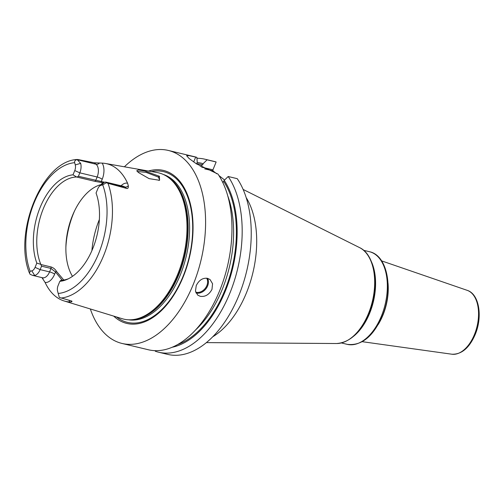 <?xml version="1.0" encoding="UTF-8"?>
<svg xmlns="http://www.w3.org/2000/svg" width="504" height="504" viewBox="0 0 504 504"><rect width="100%" height="100%" fill="white"/><g stroke="black" fill="none" stroke-linecap="round" stroke-linejoin="round"><path stroke-width="0.76" d="M41.07 264.556L51.118 266.962C53.506 267.838 55.251 269.256 56.354 271.215L55.528 272.009L50.998 268.437L41.549 266.175L40.805 264.329L36.811 263.101A54.319 31.431 103.5 0 1 40.188 207.314A54.319 31.431 103.5 0 1 73.017 174.825L76.621 177.005L94.878 181.339L95.728 180.445L97.146 176.992A9.922 5.739 -76.5 0 0 96.031 164.228L94.217 162.792L102.161 163.113A71.959 41.637 103.5 0 1 105.361 163.46L157.21 172.563A75.191 43.508 103.5 0 1 166.452 176.135A75.191 43.508 103.5 0 1 177.528 274.73A75.191 43.508 103.5 0 1 132.048 319.706A75.191 43.508 103.5 0 1 122.188 318.704L64.103 300.951A71.461 41.347 103.5 0 1 45.083 282.435L41.958 277.622M72.015 301.222L71.788 301.757L71.184 300.863L59.321 297.436L57.595 291.262A5.954 3.446 -76.5 0 1 58.099 285.573L59.844 281.32L60.965 280.274A52.599 30.435 103.5 0 0 68.575 278.693M71.442 300.945A3.969 3.125 -51.7 0 1 71.788 301.757L69.76 301.959A71.461 41.347 103.5 0 1 64.103 300.951M45.083 282.435A13.892 8.039 -76.5 0 0 54.646 274.157A3.969 0.838 22.3 0 0 49.581 271.889A9.922 5.739 -76.5 0 1 42.475 277.748L32.71 275.404L30.095 274.308L29.459 273.118L30.133 271.259L31.809 270.856L34.7 275.468A9.922 5.739 -76.5 0 0 40.137 269.627L41.549 266.175M32.71 275.404L34.7 275.468M60.927 298.047A70.654 40.881 103.5 0 0 103.553 255.799A70.654 40.881 -76.5 0 0 107.982 183.317L106.376 182.706L102.728 184.886L101.052 185.289A5.954 3.446 103.5 0 0 99.269 186.423A5.954 3.446 103.5 0 0 97.795 188.798L96.05 193.051A54.319 31.431 103.5 0 1 67.404 279.26A54.319 31.431 103.5 0 1 59.844 281.32M73.017 174.825L74.762 170.572A5.954 3.446 -76.5 0 0 75.266 164.89L74.661 162.685C74.353 161.135 75.184 160.102 77.144 159.579L77.918 159.535L77.144 159.579L80.672 163.372L75.266 164.89M36.811 263.101L35.072 267.353A5.954 3.446 103.5 0 1 31.809 270.856M76.621 177.005A52.599 30.435 -76.5 0 0 43.382 208.536A52.599 30.435 103.5 0 0 40.805 264.329M105.361 163.46A71.959 41.637 103.5 0 1 127.6 183.242L128.318 185.819C128.438 187.923 127.871 188.798 126.63 188.433L124.816 187.003L106.344 182.574L105.808 182.102L104.46 182.19A9.922 5.739 -76.5 0 0 101.487 184.073L99.269 186.423M103.074 182.769L94.878 181.339M100.957 184.634A52.599 30.435 -76.5 0 0 72.5 215.517A52.599 30.435 103.5 0 0 72.481 276.349M101.411 182.429L101.329 181.421L102.211 179.267A3.969 0.838 22.3 0 0 97.146 176.992L79.827 172.847L78.41 176.299L76.961 177.049M74.762 170.572L79.827 172.847A9.922 5.739 -76.5 0 0 80.672 163.372M94.217 162.792L77.918 159.535M107.982 183.317L126.63 188.433M138.48 172.538L136.735 170.78L138.461 169.993L144.805 170.988L159.422 176.274L159.548 180.287L149.064 178.624L138.48 172.538M78.41 176.299L104.416 182.202M113.709 316.115A78.662 45.517 -76.5 0 0 183.141 277.005A78.662 45.517 -76.5 0 0 188.824 198.494A78.662 45.517 -76.5 0 0 148.478 171.026M124.406 166.799A99.238 57.425 -76.5 0 1 168.267 150.431A99.238 57.425 -76.5 0 1 193.082 284.867A99.238 57.425 103.5 0 1 122.012 343.445A99.238 57.425 103.5 0 1 90.336 308.971M193.681 161.96L195.684 157.084L189.214 155.66L186.619 155.711L189.032 158.445L196.321 163.775L217.961 174.056A99.238 57.425 103.5 0 1 219.454 291.186A99.238 57.425 103.5 0 1 148.384 349.763L122.012 343.445M211.976 289.391C209.047 294.758 205.115 297.058 200.183 296.289L197.732 295.123L195.476 291.136L196.232 285.623C198.992 280.123 202.759 277.698 207.541 278.34L210.048 279.556L212.562 283.746L211.976 289.391M158.609 352.214A99.238 57.425 103.5 0 0 230.41 291.822A99.238 57.425 103.5 0 0 228.186 176.507L237.245 178.674A99.238 57.425 103.5 0 1 239.463 293.989A99.238 57.425 103.5 0 1 167.662 354.381L158.609 352.214A99.238 57.425 103.5 0 1 155.263 351.219L155.219 350.671M224.589 180.016L218.95 175.556M216.663 173.741L213.016 170.862L212.927 169.842L216.147 161.986A99.238 57.425 103.5 0 0 213.917 161.368L204.863 159.201A99.238 57.425 103.5 0 1 207.094 159.818L216.147 161.986M196.938 158.275A99.238 57.425 103.5 0 1 204.863 159.201M195.684 157.084L196.869 157.368A99.238 57.425 103.5 0 0 194.638 156.75L168.267 150.431M228.186 176.507L224.23 180.369L222.856 182.65M204.706 168.871L213.016 170.862M201.638 167.133L212.927 169.842M196.61 163.97L197.234 162.263L196.869 157.368M200.334 166.295A91.3 52.832 -76.5 0 0 200.183 166.257L202.665 164.827L203.137 163.68L207.094 159.818M172.236 347.237A94.519 54.697 -76.5 0 0 229.881 278.416A94.519 54.697 -76.5 0 0 224.23 180.369M203.137 163.68A94.519 54.697 -76.5 0 0 197.121 162.527M246.154 197.549A82.366 47.66 -76.5 0 1 246.324 293.133A82.366 47.66 103.5 0 1 212.795 336.748M137.283 171.486L146.034 172.355L158.25 177.03L159.655 179.695L158.917 180.457M56.354 271.215L63.794 280.029M62.187 280.218L55.528 272.009L54.646 274.157M58.199 293.46A66.692 38.587 -76.5 0 0 98.652 253.562A66.692 38.587 -76.5 0 0 102.728 184.886M74.661 162.685A66.692 38.587 -76.5 0 0 34.215 202.583A66.692 38.587 -76.5 0 0 30.133 271.259M69.035 300.277A13.892 8.039 -76.5 0 0 69.76 301.959M101.052 185.289L104.46 182.19M128.318 185.819A3.969 3.125 -51.7 0 1 124.816 187.003A9.922 5.739 -76.5 0 0 123.448 186.322L105.808 182.102M99.534 163.044A3.969 3.125 128.3 0 1 96.031 164.228L77.559 159.799M127.6 183.242A13.892 8.039 -76.5 0 0 121.124 185.768M102.211 179.267A13.892 8.039 -76.5 0 0 102.161 163.113M132.048 319.706L133.062 319.618A74.857 43.319 -76.5 0 0 178.347 274.837A74.857 43.319 -76.5 0 0 167.315 176.677L166.452 176.135M131.468 319.75A74.794 43.275 -76.5 0 0 178.718 274.913A74.794 43.275 -76.5 0 0 165.961 175.833M128.539 319.788A74.794 43.275 -76.5 0 0 180.167 275.26A74.794 43.275 -76.5 0 0 163.359 174.472M116.619 317.003A77.503 44.85 -76.5 0 0 182.946 276.646A77.503 44.85 -76.5 0 0 189.076 201.008A77.503 44.85 -76.5 0 0 151.477 171.555M195.583 329.956A91.3 52.832 -76.5 0 0 227.732 195.798M223.757 181.516A93.284 53.978 103.5 0 1 230.435 274.025A93.284 53.978 103.5 0 1 177.704 344.528M196.661 163.718A93.284 53.978 103.5 0 1 202.665 164.827M196.069 293.032A9.922 7.818 128.3 0 0 205.897 288.874A9.922 7.818 128.3 0 0 207.598 278.359M206.69 278.195A9.33 7.346 128.3 0 1 205.355 288.206A9.33 7.346 128.3 0 1 195.993 292.263A9.33 7.346 -51.7 0 1 195.735 292.194M359.591 247.621C375.738 254.917 379.877 288.011 368.89 313.646C360.625 332.577 349.864 342.537 336.609 343.526A49.751 28.791 -76.5 0 0 368.405 313.696A49.751 28.791 -76.5 0 0 359.591 247.621L243.123 189.435M368.896 313.608A48.989 28.344 -76.5 0 0 368.707 256.624M371.448 261.803A47.634 27.562 103.5 0 1 369.589 313.412A47.634 27.562 103.5 0 1 353.606 336.256M347.231 344.352A47.634 27.562 -76.5 0 0 381.345 316.235A47.634 27.562 -76.5 0 0 369.438 251.704C387.796 255.339 393.681 289.699 382.227 316.228C373.143 336.672 361.475 346.046 347.231 344.352L341.416 342.953M388.042 283.387A42.43 24.551 103.5 0 1 382.914 315.221A42.43 24.551 103.5 0 1 378.183 324.538M467.214 290.348C479.392 294.122 482.725 316.934 475.171 334.574C469.319 347.987 461.563 354.539 451.905 354.218A32.892 19.032 -76.5 0 0 474.415 334.606A32.892 19.032 -76.5 0 0 467.214 290.348L381.61 260.877M159.422 176.274L158.25 177.03M91.898 250.658A62.521 36.175 103.5 0 1 99.37 219.486M65.885 247.174A62.521 36.175 103.5 0 1 73.615 213.135A62.521 36.175 -76.5 0 1 74.605 210.804M43.004 278.983A3.969 3.125 128.3 0 0 42.267 277.698M35.072 267.353L40.137 269.627L49.581 271.889L50.998 268.437L51.118 266.962M77.408 159.491C42.16 160.499 13.085 233.018 29.459 273.118M336.609 343.526L206.413 342.607M363.623 250.312L369.438 251.704M451.905 354.218L362.244 341.687"/></g></svg>
